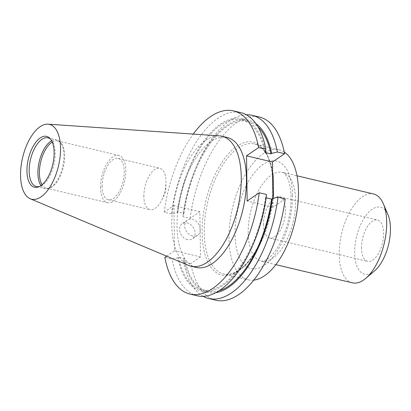 <?xml version="1.0" encoding="UTF-8"?>
<svg xmlns="http://www.w3.org/2000/svg" width="411" height="411" viewBox="0 0 411 411"><rect width="100%" height="100%" fill="white"/><g stroke="black" fill="none" stroke-linecap="round" stroke-linejoin="round"><path stroke-width="0.31" stroke-dasharray="2.06 1.54" d="M187.431 239.567A9.109 7.074 -124.4 0 1 180.054 232.405A9.109 7.074 -124.4 0 1 182.165 223.743A9.109 7.074 -124.4 0 1 187.2 222.947A9.109 7.074 -124.4 0 1 194.573 230.114A9.109 7.074 -124.4 0 1 192.461 238.776A9.109 7.074 -124.4 0 1 187.431 239.567M192.6 236.027A9.109 7.074 -124.4 0 1 185.222 228.865A9.109 7.074 -124.4 0 1 187.339 220.204A9.109 7.074 -124.4 0 1 192.369 219.407A9.109 7.074 -124.4 0 1 199.741 226.574A9.109 7.074 -124.4 0 1 197.629 235.236A9.109 7.074 -124.4 0 1 192.6 236.027M253.787 280.138A66.803 31.981 103.4 0 1 248.295 279.824A66.803 31.981 103.4 0 1 229.009 238.606A66.803 31.981 103.4 0 1 279.177 149.835A66.803 31.981 103.4 0 1 284.227 152.029M352.397 282.835A45.667 21.86 103.4 0 1 339.214 254.656A45.667 21.86 103.4 0 1 373.512 193.971M374.627 270.839A34.432 16.481 103.4 0 1 354.657 252.935A34.432 16.481 103.4 0 1 367.624 213.371A34.432 16.481 103.4 0 1 387.969 214.681M361.505 248.249A21.254 10.177 103.4 0 1 377.468 220.003A21.254 10.177 103.4 0 1 383.602 233.119A21.254 10.177 103.4 0 1 367.64 261.365A21.254 10.177 103.4 0 1 361.505 248.249M263.472 224.956A21.254 10.177 103.4 0 1 279.434 196.71A21.254 10.177 103.4 0 1 285.568 209.826A21.254 10.177 103.4 0 1 269.606 238.072A21.254 10.177 103.4 0 1 263.472 224.956M143.865 196.54A21.254 10.177 103.4 0 1 159.828 168.294A21.254 10.177 103.4 0 1 165.967 181.41A21.254 10.177 103.4 0 1 165.962 182.417A21.254 10.177 103.4 0 1 161.836 199.803A21.254 10.177 103.4 0 1 150.005 209.656A21.254 10.177 103.4 0 1 143.865 196.54M102.123 186.62A21.254 10.177 103.4 0 1 118.085 158.379A21.254 10.177 103.4 0 1 124.22 171.495A21.254 10.177 103.4 0 1 108.257 199.736A21.254 10.177 103.4 0 1 102.123 186.62M100.541 187.704A24.29 11.626 103.4 0 1 118.784 155.425A24.29 11.626 103.4 0 1 125.797 170.411A24.29 11.626 103.4 0 1 107.554 202.69A24.29 11.626 103.4 0 1 100.541 187.704M52.243 142.036A24.29 11.626 103.4 0 1 57.648 140.896A24.29 11.626 103.4 0 1 60.92 142.946A24.29 11.626 103.4 0 1 64.655 155.887A24.29 11.626 103.4 0 1 50.26 187.812A24.29 11.626 103.4 0 1 46.417 188.166A24.29 11.626 103.4 0 1 42.102 184.719M51.642 140.778A25.045 11.991 103.4 0 1 56.708 139.899A25.045 11.991 103.4 0 1 60.083 142.011A25.045 11.991 103.4 0 1 63.936 155.353A25.045 11.991 103.4 0 1 49.094 188.269A25.045 11.991 103.4 0 1 45.128 188.634A25.045 11.991 103.4 0 1 41.002 185.572M50.712 139.303A25.045 11.991 103.4 0 1 51.344 139.935A25.045 11.991 103.4 0 1 55.192 153.277A25.045 11.991 103.4 0 1 40.355 186.193A25.045 11.991 103.4 0 1 39.507 186.471M188.68 265.444A66.803 31.981 103.4 0 1 171.824 225.017A66.803 31.981 103.4 0 1 219.469 135.866M196.294 267.469A66.803 31.981 103.4 0 1 177.013 226.25A66.803 31.981 103.4 0 1 227.175 137.48M285.193 198.924L273.094 207.206L272.971 198.451M215.914 300.22A94.134 45.061 103.4 0 1 190.786 263.559L183.609 261.853L183.866 259.161L184.57 258.683L178.497 257.24L177.799 257.718L172.086 259.115L164.847 257.399M166.645 256.166L174.552 250.756L173.92 205.546L164.215 212.189L171.454 213.91L177.167 212.513L177.871 212.03L183.938 213.473L183.234 213.956L182.977 216.648L190.154 218.354L199.859 211.711L200.491 256.916L190.786 263.559M190.154 218.354A94.134 45.061 103.4 0 1 259.433 117.053M182.977 216.648A94.134 45.061 103.4 0 1 196.253 166.969A94.134 45.061 103.4 0 1 246.302 114.772M203.162 296.352A94.134 45.061 103.4 0 1 183.609 261.853M183.234 213.956A88.606 42.415 103.4 0 1 195.538 168.669A88.606 42.415 103.4 0 1 255.914 123.654M215.739 292.745A88.606 42.415 103.4 0 1 183.866 259.161M183.938 213.473A87.307 41.794 103.4 0 1 247.951 121.343A87.307 41.794 103.4 0 1 258.087 127.014M219.191 290.716A87.307 41.794 103.4 0 1 207.586 291.229A87.307 41.794 103.4 0 1 184.57 258.683M177.871 212.03A87.307 41.794 103.4 0 1 241.879 119.899A87.307 41.794 103.4 0 1 264.9 152.445M266.23 197.172L265.527 197.655L266.143 197.799M265.527 197.655A87.307 41.794 103.4 0 1 201.518 289.786A87.307 41.794 103.4 0 1 178.497 257.24M177.167 212.513A88.606 42.415 103.4 0 1 220.568 124.014A88.606 42.415 103.4 0 1 265.598 151.962M253.931 242.459A88.606 42.415 103.4 0 1 177.799 257.718M171.454 213.91A94.134 45.061 103.4 0 1 240.733 112.609M197.213 295.776A94.134 45.061 103.4 0 1 172.086 259.115M164.215 212.189A94.134 45.061 103.4 0 1 193.252 134.078M199.859 211.711L173.92 205.546M200.491 256.916L174.552 250.756M273.094 207.206L247.155 201.046M272.657 175.918A1.531 0.801 -6.2 0 1 272.431 175.559L272.431 175.559A1.531 0.801 -6.2 0 1 272.642 175.086A68.334 32.71 -76.6 0 0 217.635 169.532A68.334 32.71 -76.6 0 0 219.099 274.178A68.334 32.71 -76.6 0 0 272.909 194.126A1.531 0.437 -176 0 0 272.688 194.326L272.688 194.326A1.531 0.437 -176 0 0 272.914 194.583M292.442 195.174A55.233 26.438 -76.6 0 0 263.03 164.441A55.233 26.438 -76.6 0 0 235.025 234.486A55.233 26.438 -76.6 0 0 264.437 265.213A55.233 26.438 -76.6 0 0 292.442 195.174M248.167 233.022A45.667 21.86 103.4 0 1 282.46 172.337A45.667 21.86 103.4 0 1 295.643 200.517A45.667 21.86 103.4 0 1 261.35 261.201A45.667 21.86 103.4 0 1 248.167 233.022M273.12 198.415A66.803 31.981 103.4 0 1 223.538 273.942A66.803 31.981 103.4 0 1 204.257 232.724A66.803 31.981 103.4 0 1 254.424 143.953A66.803 31.981 103.4 0 1 272.601 171.926M275.884 264.658L261.35 261.201L264.278 260.841L267.402 259.13C269.806 257.476 272.37 254.83 275.077 251.188C284.499 238.719 291.527 215.405 291.05 197.249C290.788 188.202 289.416 181.426 286.94 176.92C284.864 173.673 283.369 172.147 282.46 172.337L296.999 175.79M187.339 220.204L182.165 223.743M279.177 149.835L254.424 143.953C257.949 144.78 261.113 146.968 263.908 150.508C268.332 156.237 271.173 164.59 272.431 175.559L272.688 194.326C270.757 217.172 264.35 237.193 253.464 254.383C249.718 260.055 245.793 264.586 241.699 267.972C235.123 273.274 229.071 275.262 223.538 273.942L248.295 279.824M279.434 196.71L377.468 220.003M118.085 158.379L159.828 168.294M57.648 140.896L118.784 155.425M60.92 142.946L60.083 142.011M47.964 137.824L56.708 139.899M51.344 139.935L50.111 138.564M195.538 168.669L196.253 166.969M241.879 119.899L247.951 121.343M201.518 289.786L207.586 291.229M40.355 186.193L38.639 186.861M36.389 186.558L45.128 188.634M50.26 187.812L49.094 188.269M46.417 188.166L107.554 202.69M108.257 199.736L150.005 209.656M161.836 199.803L165.828 191.567L165.962 182.417M269.606 238.072L367.64 261.365M197.629 235.236L192.461 238.776"/><path stroke-width="0.62" d="M284.227 152.029A66.803 31.981 103.4 0 1 298.458 191.053A66.803 31.981 103.4 0 1 253.787 280.138M272.601 171.926A66.803 31.981 103.4 0 1 273.166 176.149L273.428 194.757A66.803 31.981 103.4 0 1 273.12 198.415M296.999 175.79L373.512 193.971A45.667 21.86 103.4 0 1 383.401 203.907A45.667 21.86 103.4 0 1 386.689 222.151A45.667 21.86 103.4 0 1 365.698 278.406A45.667 21.86 103.4 0 1 352.397 282.835L275.884 264.658M383.401 203.907L387.969 214.681A34.432 16.481 103.4 0 1 390.45 228.429A34.432 16.481 103.4 0 1 374.627 270.839L365.698 278.406M42.102 184.719A24.29 11.626 103.4 0 1 39.405 173.175A24.29 11.626 103.4 0 1 52.243 142.036M41.002 185.572A25.045 11.991 103.4 0 1 37.899 173.18A25.045 11.991 103.4 0 1 51.642 140.778M39.507 186.471A25.045 11.991 103.4 0 1 36.389 186.558A25.045 11.991 103.4 0 1 29.16 171.104A25.045 11.991 103.4 0 1 47.964 137.824A25.045 11.991 103.4 0 1 50.712 139.303M26.951 171.11A26.15 12.52 103.4 0 1 35.156 143.146A26.15 12.52 103.4 0 1 50.111 138.564A26.15 12.52 103.4 0 1 54.134 152.496A26.15 12.52 103.4 0 1 38.639 186.861A26.15 12.52 103.4 0 1 26.951 171.11M60.535 148.114A38.464 18.413 103.4 0 1 50.61 185.947A38.464 18.413 103.4 0 1 30.255 198.765A38.464 18.413 103.4 0 1 20.55 175.492A38.464 18.413 103.4 0 1 47.979 124.163A38.464 18.413 103.4 0 1 60.535 148.114M47.979 124.163L219.469 135.866A66.803 31.981 103.4 0 1 221.991 136.246A66.803 31.981 103.4 0 1 241.272 177.47A66.803 31.981 103.4 0 1 191.105 266.236A66.803 31.981 103.4 0 1 188.68 265.444L30.255 198.765M221.991 136.246L227.175 137.48A66.803 31.981 103.4 0 1 246.461 178.703A66.803 31.981 103.4 0 1 196.294 267.469L191.105 266.236M272.971 198.451L272.462 162.001L284.561 153.714L277.384 152.008L271.671 153.406L270.967 153.889L264.9 152.445L265.598 151.962L265.86 149.27L258.622 147.554L246.523 155.836L247.155 201.046L259.254 192.759L266.492 194.48L266.23 197.172A88.606 42.415 103.4 0 1 253.931 242.459L253.217 244.16A94.134 45.061 103.4 0 1 197.213 295.776L189.974 294.06A94.134 45.061 103.4 0 1 164.847 257.399L166.645 256.166M266.143 197.799L271.599 199.094L272.303 198.616L278.016 197.218L285.193 198.924A94.134 45.061 103.4 0 1 215.914 300.22L208.737 298.514A94.134 45.061 103.4 0 1 203.162 296.352M246.302 114.772A94.134 45.061 103.4 0 1 252.256 115.347L259.433 117.053A94.134 45.061 103.4 0 1 284.561 153.714M252.256 115.347A94.134 45.061 103.4 0 1 277.384 152.008M278.016 197.218A94.134 45.061 103.4 0 1 208.737 298.514M255.914 123.654A88.606 42.415 103.4 0 1 271.671 153.406M272.303 198.616A88.606 42.415 103.4 0 1 215.739 292.745M258.087 127.014A87.307 41.794 103.4 0 1 270.967 153.889M271.599 199.094A87.307 41.794 103.4 0 1 219.191 290.716M193.252 134.078A94.134 45.061 103.4 0 1 233.494 110.893L240.733 112.609A94.134 45.061 103.4 0 1 265.86 149.27M266.492 194.48A94.134 45.061 103.4 0 1 253.217 244.16M233.494 110.893A94.134 45.061 103.4 0 1 258.622 147.554M259.254 192.759A94.134 45.061 103.4 0 1 189.974 294.06M272.462 162.001L246.523 155.836M273.166 176.149A1.531 0.801 -6.2 0 1 272.657 175.918M272.914 194.583A1.531 0.437 -176 0 0 273.428 194.757"/></g></svg>
